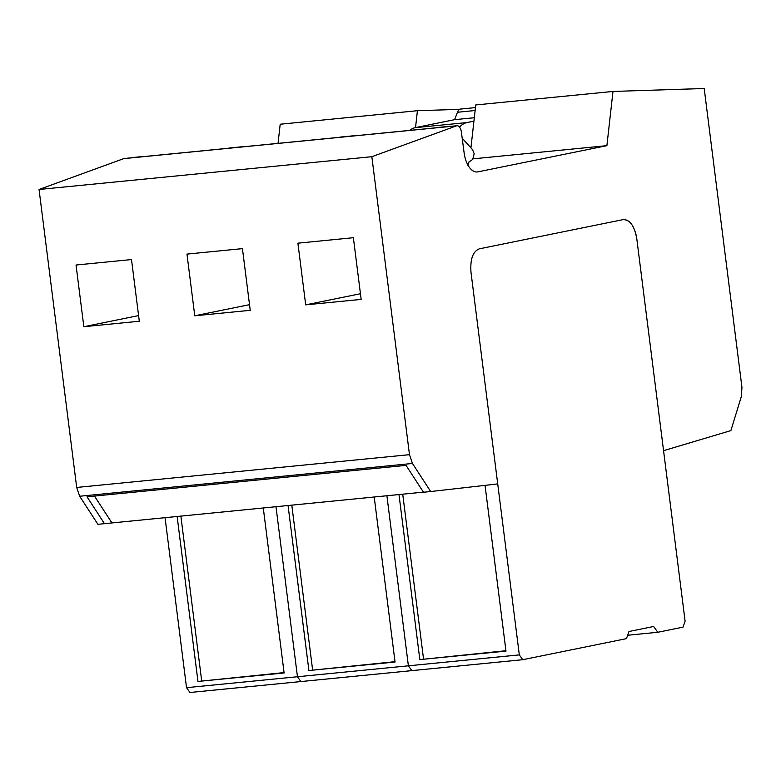 <?xml version="1.0" encoding="UTF-8"?>
<svg xmlns="http://www.w3.org/2000/svg" width="781" height="781" viewBox="0 0 781 781"><rect width="100%" height="100%" fill="white"/><g stroke="black" fill="none" stroke-linecap="round" stroke-linejoin="round"><path stroke-width="1.17" d="M430.692 491.532L423.497 492.245L406.042 465.378L87.023 496.804L104.478 523.67L97.908 524.315L79.662 496.247L76.694 487.451L409.478 454.669L412.456 463.465L430.692 491.532L497.722 483.927L471.021 272.589L519.316 654.888L522.762 659.701L626.469 638.633L628.969 631.507L653.658 626.489L657.787 632.278L683.024 627.143L685.103 621.207L636.808 238.908L663.567 450.676L730.879 430.595L741.315 396.65L741.95 387.376L704.198 88.507L612.987 91.445L606.896 145.656L473.325 158.816M104.478 523.67L423.429 492.137M76.694 487.451L39.05 189.48L371.844 156.698L456.534 125.839L123.74 158.631L39.05 189.48M123.74 158.631A7.234 3.749 -95.6 0 1 124.023 158.543A7.234 3.749 -95.6 0 1 124.228 158.514L130.749 157.869M278.046 143.362L280.194 124.228L417.425 110.707L415.531 127.606M449.182 126.551L449.68 126.376A7.234 3.749 -95.6 0 1 450.168 126.258L437.848 127.479A7.234 3.749 -95.6 0 0 437.36 127.586L449.182 126.551A7.234 3.749 84.4 0 1 449.612 126.463L457.012 125.731A7.234 3.749 84.4 0 1 461.395 132.126L464.109 152.793A21.712 11.237 84.4 0 0 477.259 171.966A21.712 11.237 84.4 0 0 477.855 171.879L606.896 145.656M409.478 454.669L371.844 156.698M471.021 272.589C470.025 259.38 472.808 251.462 479.358 248.827L623.043 219.637C629.086 219.295 633.498 224.625 636.271 235.637A21.712 11.237 84.4 0 1 636.808 238.908C634.504 225.973 629.916 219.539 623.043 219.637L479.358 248.827C472.808 251.462 470.025 259.38 471.021 272.589M111.878 522.831L94.491 496.072M412.456 463.465L79.662 496.247M139.301 321.245L83.84 326.712L76.04 265.023L131.511 259.565L139.301 321.245M305.693 304.854L361.164 299.396L353.373 237.707L297.903 243.174L305.693 304.854L360.451 293.734M194.772 315.788L250.232 310.321L242.442 248.631L186.971 254.098L194.772 315.788L249.52 304.658M339.227 137.388L351.958 136.001A7.234 3.749 84.4 0 1 352.446 135.884L340.204 137.095A7.234 3.749 -95.6 0 0 339.725 137.202L339.227 137.388M339.413 137.319L240.958 147.013A7.234 3.749 84.4 0 0 240.528 147.111L241.026 146.926A7.234 3.749 84.4 0 1 241.505 146.818L229.272 148.019A7.234 3.749 -95.6 0 0 228.784 148.136L240.528 147.111M228.472 148.244L143.323 156.63A7.234 3.749 84.4 0 0 142.884 156.727L143.382 156.542A7.234 3.749 84.4 0 1 143.87 156.434L131.55 157.645A7.234 3.749 -95.6 0 0 131.062 157.762L142.884 156.727M437.048 127.694L351.899 136.089A7.234 3.749 84.4 0 0 351.46 136.177M470.923 147.902L475.746 104.957L612.987 91.445M417.425 110.707L459.453 109.36M83.84 326.712L138.588 315.592M353.197 135.962A7.234 3.749 84.4 0 0 352.446 135.884M467.946 165.572L468.971 161.96L472.69 159.461L474.194 153.779L472.603 149.757L462.196 138.198M450.168 126.258A7.234 3.749 -95.6 0 1 450.92 126.327M144.622 156.503A7.234 3.749 84.4 0 0 143.87 156.434M242.266 146.887A7.234 3.749 84.4 0 0 241.505 146.818M473.93 121.153L467.048 122.558A42.34 21.907 84.4 0 0 459.511 127.088M474.321 117.726L454.601 119.669L457.49 112.259A10.856 5.613 -95.6 0 1 459.736 109.145L475.453 107.602M409.654 130.398A42.34 21.907 -95.6 0 1 415.287 127.654L467.048 122.558M454.601 119.669L415.287 127.654M519.316 654.888L297.454 676.746L275.976 506.664L297.454 676.746L300.9 681.559L189.968 692.493L186.532 687.67L165.045 517.588M522.762 659.701L411.831 670.635L408.385 665.812L386.898 495.74L408.385 665.812L411.831 670.635L300.9 681.559L297.454 676.746L186.532 687.67M263.275 507.914L284.118 672.968L197.974 681.452L177.121 516.397M284.079 672.587L197.974 681.452M201.664 680.71L180.86 516.036M374.206 496.989L395.049 662.044L308.905 670.528L288.052 505.473M395.001 661.663L308.905 670.528M312.595 669.776L291.791 505.102M485.04 485.362L505.981 651.11L419.836 659.603L398.984 494.549M657.787 632.278L627.66 635.246M505.932 650.729L419.836 659.603M423.517 658.852L402.723 494.178M477.855 171.879L476.664 171.996M437.36 127.586L449.68 126.376M131.062 157.762L143.382 156.542M228.784 148.136L241.026 146.926M339.725 137.202L351.958 136.001M457.49 112.259L475.131 110.521"/></g></svg>
